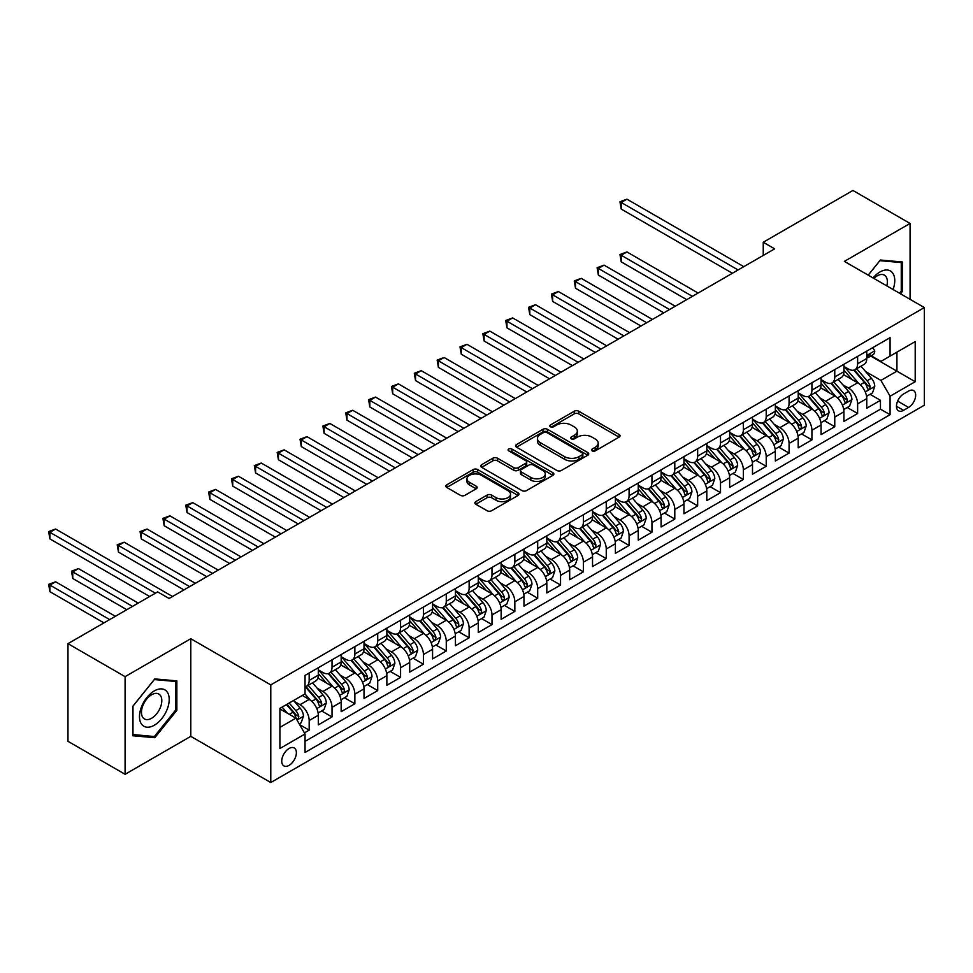 <?xml version="1.0" encoding="UTF-8"?>
<svg xmlns="http://www.w3.org/2000/svg" width="973" height="973" viewBox="0 0 973 973"><rect width="100%" height="100%" fill="white"/><g stroke="black" fill="none" stroke-linecap="round" stroke-linejoin="round"><path stroke-width="1.46" d="M592.143 450.876A2.226 1.277 0 0 0 595.281 450.876L619.12 437.12A3.174 1.837 0 0 0 620.044 435.831A3.174 1.837 0 0 0 619.12 434.53L578.74 411.226A3.174 1.837 0 0 0 574.252 411.226L550.426 424.982A2.226 1.277 0 0 0 549.769 425.882A2.226 1.277 0 0 0 550.426 426.794A2.226 1.277 0 0 0 553.564 426.794L556.641 425.019A10.156 5.862 0 0 1 571.005 425.019L574.362 426.952A10.156 5.862 0 0 1 577.342 431.1A10.156 5.862 0 0 1 574.362 435.247L571.285 437.023A2.226 1.277 0 0 0 570.628 437.935A2.226 1.277 0 0 0 571.285 438.835A2.226 1.277 0 0 0 574.423 438.835L577.5 437.059A10.156 5.862 0 0 1 591.864 437.059L595.221 439.005A10.156 5.862 0 0 1 598.2 443.141A10.156 5.862 0 0 1 595.221 447.288L592.143 449.064A2.226 1.277 0 0 0 591.487 449.976A2.226 1.277 0 0 0 592.143 450.876L592.143 449.064M289.054 765.386A10.338 5.972 120 0 0 295.816 756.264A10.338 5.972 120 0 0 294.223 747.982A10.338 5.972 120 0 0 289.054 748.492A10.338 5.972 120 0 0 282.304 757.602A10.338 5.972 120 0 0 283.885 765.897A10.338 5.972 120 0 0 289.054 765.386M475.785 501.618A3.174 1.837 0 0 0 474.848 502.907A3.174 1.837 0 0 0 475.785 504.209L487.108 510.74A3.174 1.837 0 0 0 491.596 510.74L518.062 495.464A3.174 1.837 0 0 0 518.998 494.175A3.174 1.837 0 0 0 518.062 492.873L477.682 469.558A3.174 1.837 0 0 0 473.206 469.558L446.729 484.846A3.174 1.837 0 0 0 445.804 486.135A3.174 1.837 0 0 0 446.729 487.437L460.411 495.33A3.174 1.837 0 0 0 464.899 495.33L476.235 488.799A3.174 1.837 0 0 0 477.159 487.497A3.174 1.837 0 0 0 476.235 486.208L469.448 482.292A8.489 4.901 0 0 1 466.955 478.825A8.489 4.901 0 0 1 472.197 474.301A8.489 4.901 0 0 1 481.44 475.359L508.028 490.708A8.489 4.901 0 0 1 510.509 494.175A8.489 4.901 0 0 1 505.267 498.699A8.489 4.901 0 0 1 496.023 497.629L491.596 495.075A3.174 1.837 0 0 0 487.108 495.075L475.785 501.618L475.785 504.209M190.793 638.726L125.091 676.649L67.964 643.664L67.964 741.304L125.091 774.289L190.793 736.354L270.774 782.535L270.774 684.895L190.793 638.726L190.793 736.354M910.071 299.319L910.071 223.449L844.369 261.384L924.35 307.565L270.774 684.895M910.071 223.449L852.932 190.465L763.246 242.253L763.246 255.449M67.964 643.664L157.65 591.888L169.083 598.48L774.666 248.845L763.246 242.253M556.872 470.47A3.174 1.837 0 0 0 561.36 470.47L587.826 455.194A3.174 1.837 0 0 0 588.75 453.892A3.174 1.837 0 0 0 587.826 452.603L547.446 429.288A3.174 1.837 0 0 0 542.958 429.288L516.493 444.564A3.174 1.837 0 0 0 515.568 445.865A3.174 1.837 0 0 0 516.493 447.154L556.872 470.47M509.645 451.363A2.226 1.277 0 0 1 511.895 451.679L511.895 449.04L552.944 472.732A3.174 1.837 0 0 1 553.868 474.033A3.174 1.837 0 0 1 552.944 475.323L526.478 490.611A3.174 1.837 0 0 1 521.99 490.611L481.611 467.295L481.611 464.705A3.174 1.837 0 0 0 480.686 466.006A3.174 1.837 0 0 0 481.611 467.295M481.611 464.705L492.946 458.161A3.174 1.837 0 0 1 497.422 458.161L513.805 467.624A3.174 1.837 0 0 0 518.293 467.624L525.797 463.282A3.174 1.837 0 0 0 526.734 461.993A3.174 1.837 0 0 0 525.797 460.691L508.757 450.852A2.226 1.277 0 0 1 508.101 449.94A2.226 1.277 0 0 1 509.475 448.76A2.226 1.277 0 0 1 511.895 449.04M304.427 732.888L309.171 730.151L299.684 724.678M294.284 701.375L300.025 704.695A12.929 7.468 60 0 1 309.171 720.519L318.305 715.24L318.305 724.873L332.024 716.955L321.625 710.959M317.137 688.179L322.878 691.499A12.929 7.468 60 0 1 332.024 707.335L341.158 702.056L341.158 711.689L354.865 703.771L344.478 697.763M339.991 674.994L345.731 678.303A12.929 7.468 60 0 1 354.865 694.138L364.011 688.86L364.011 698.492L377.719 690.575L367.32 684.566M362.844 661.798L368.585 665.106A12.929 7.468 60 0 1 377.719 680.942L386.865 675.663L386.865 685.296L400.572 677.378L390.173 671.382M385.697 648.602L391.438 651.91A12.929 7.468 60 0 1 400.572 667.746L409.718 662.467L409.718 672.1L423.425 664.182L413.026 658.186M408.551 635.405L414.291 638.726A12.929 7.468 60 0 1 423.425 654.549L432.571 649.283L432.571 658.903L446.279 650.998L435.88 644.99M431.404 622.221L437.145 625.53A12.929 7.468 60 0 1 446.279 641.365L455.425 636.087L455.425 645.719L469.132 637.802L458.733 631.793M454.257 609.025L459.986 612.333A12.929 7.468 60 0 1 469.132 628.169L478.278 622.89L478.278 632.523L491.985 624.605L481.586 618.597M477.111 595.829L482.839 599.137A12.929 7.468 60 0 1 491.985 614.972L501.131 609.694L501.131 619.327L514.839 611.409L504.44 605.413M499.964 582.632L505.692 585.953A12.929 7.468 60 0 1 514.839 601.776L523.973 596.498L523.973 606.13L537.692 598.213L527.293 592.216M522.805 569.436L528.546 572.756A12.929 7.468 60 0 1 537.692 588.592L546.826 583.314L546.826 592.946L560.545 585.028L550.146 579.02M545.658 556.252L551.399 559.56A12.929 7.468 60 0 1 560.545 575.396L569.679 570.117L569.679 579.75L583.399 571.832L573 565.824M568.512 543.056L574.252 546.364A12.929 7.468 60 0 1 583.399 562.199L592.533 556.921L592.533 566.554L606.252 558.636L595.853 552.628M591.365 529.859L597.106 533.168A12.929 7.468 60 0 1 606.252 549.003L615.386 543.725L615.386 553.357L629.093 545.439L618.706 539.443M614.218 516.663L619.959 519.983A12.929 7.468 60 0 1 629.093 535.807L638.239 530.528L638.239 540.161L651.946 532.255L641.548 526.247M637.072 503.479L642.812 506.787A12.929 7.468 60 0 1 651.946 522.623L661.093 517.344L661.093 526.977L674.8 519.059L664.401 513.051M659.925 490.283L665.666 493.591A12.929 7.468 60 0 1 674.8 509.426L683.946 504.148L683.946 513.78L697.653 505.863L687.254 499.854M682.778 477.086L688.519 480.394A12.929 7.468 60 0 1 697.653 496.23L706.799 490.951L706.799 500.584L720.506 492.666L710.108 486.67M705.632 463.89L711.372 467.21A12.929 7.468 60 0 1 720.506 483.034L729.653 477.755L729.653 487.388L743.36 479.47L732.961 473.474M728.485 450.694L734.214 454.014A12.929 7.468 60 0 1 743.36 469.837L752.506 464.571L752.506 474.192L766.213 466.286L755.814 460.278M751.338 437.509L757.067 440.818A12.929 7.468 60 0 1 766.213 456.653L775.347 451.375L775.347 461.007L789.067 453.09L778.668 447.081M774.192 424.313L779.92 427.621A12.929 7.468 60 0 1 789.067 443.457L798.201 438.178L798.201 447.811L811.92 439.893L801.521 433.885M797.033 411.117L802.774 414.425A12.929 7.468 60 0 1 811.92 430.261L821.054 424.982L821.054 434.615L834.773 426.697L824.374 420.701M819.886 397.921L825.627 401.241A12.929 7.468 60 0 1 834.773 417.064L843.907 411.786L843.907 421.418L857.627 413.501L857.627 403.88A12.929 7.468 -120 0 0 848.48 388.045L842.74 384.724M847.228 407.505L857.627 413.501M318.305 715.24A12.929 7.468 -120 0 0 309.171 699.417L302.311 695.452M341.158 702.056A12.929 7.468 -120 0 0 332.024 686.22L317.891 678.059M364.011 688.86A12.929 7.468 -120 0 0 354.865 673.024L340.732 664.863M386.865 675.663A12.929 7.468 -120 0 0 377.719 659.828L363.586 651.667M409.718 662.467A12.929 7.468 -120 0 0 400.572 646.644L386.439 638.483M432.571 649.283A12.929 7.468 -120 0 0 423.425 633.447L409.292 625.286M455.425 636.087A12.929 7.468 -120 0 0 446.279 620.251L432.146 612.09M478.278 622.89A12.929 7.468 -120 0 0 469.132 607.055L454.999 598.894M501.131 609.694A12.929 7.468 -120 0 0 491.985 593.858L477.852 585.71M523.973 596.498A12.929 7.468 -120 0 0 514.839 580.674L500.706 572.513M546.826 583.314A12.929 7.468 -120 0 0 537.692 567.478L523.559 559.317M569.679 570.117A12.929 7.468 -120 0 0 560.545 554.282L546.412 546.121M592.533 556.921A12.929 7.468 -120 0 0 583.399 541.085L569.266 532.924M615.386 543.725A12.929 7.468 -120 0 0 606.252 527.901L592.119 519.74M638.239 530.528A12.929 7.468 -120 0 0 629.093 514.705L614.96 506.544M661.093 517.344A12.929 7.468 -120 0 0 651.946 501.509L637.814 493.347M683.946 504.148A12.929 7.468 -120 0 0 674.8 488.312L660.667 480.151M706.799 490.951A12.929 7.468 -120 0 0 697.653 475.116L683.52 466.967M729.653 477.755A12.929 7.468 -120 0 0 720.506 461.932L706.374 453.771M752.506 464.571A12.929 7.468 -120 0 0 743.36 448.735L729.227 440.574M775.347 451.375A12.929 7.468 -120 0 0 766.213 435.539L752.08 427.378M798.201 438.178A12.929 7.468 -120 0 0 789.067 422.343L774.934 414.182M821.054 424.982A12.929 7.468 -120 0 0 811.92 409.147L797.787 400.998M843.907 411.786A12.929 7.468 -120 0 0 834.773 395.962L820.64 387.801M908.587 391.073L903.552 393.98A10.022 5.789 120 0 0 897.009 402.81A10.022 5.789 120 0 0 898.541 410.837A10.022 5.789 120 0 0 903.552 410.338L908.587 407.432A10.022 5.789 120 0 0 915.131 398.614A10.022 5.789 120 0 0 913.586 390.587A10.022 5.789 120 0 0 908.587 391.073M270.774 782.535L924.35 405.194L924.35 307.565M279.92 727.378L295.914 718.147L305.048 733.983L305.048 752.457L890.076 414.693L890.076 396.218L880.93 380.394L865.593 371.54M305.048 733.983L279.92 748.492L279.92 708.38L305.048 693.871L305.048 675.396L890.076 337.643L890.076 356.118L915.204 341.596L915.204 381.708L890.076 396.218M318.305 669.862L322.878 672.501A12.929 7.468 60 0 0 329.336 673.134L338.482 667.855A12.929 7.468 -120 0 0 341.158 661.944L341.158 654.549M341.158 656.666L345.731 659.305A12.929 7.468 60 0 0 352.19 659.949L361.336 654.671A12.929 7.468 -120 0 0 364.011 648.748L364.011 641.365M364.011 643.469L368.585 646.108A12.929 7.468 60 0 0 375.043 646.753L384.189 641.475A12.929 7.468 -120 0 0 386.865 635.551L386.865 628.169M386.865 630.273L391.438 632.912A12.929 7.468 60 0 0 397.896 633.557L407.042 628.278A12.929 7.468 -120 0 0 409.718 622.367L409.718 614.972M409.718 617.089L414.291 619.728A12.929 7.468 60 0 0 420.75 620.36L429.896 615.082A12.929 7.468 -120 0 0 432.571 609.171L432.571 601.776M432.571 603.892L437.145 606.532A12.929 7.468 60 0 0 443.603 607.164L452.749 601.898A12.929 7.468 -120 0 0 455.425 595.975L455.425 588.58M455.425 590.696L459.986 593.335A12.929 7.468 60 0 0 466.456 593.98L475.59 588.701A12.929 7.468 -120 0 0 478.278 582.778L478.278 575.396M478.278 577.5L482.839 580.139A12.929 7.468 60 0 0 489.31 580.784L498.444 575.505A12.929 7.468 -120 0 0 501.131 569.582L501.131 562.199M501.131 564.304L505.692 566.943A12.929 7.468 60 0 0 512.163 567.587L521.297 562.309A12.929 7.468 -120 0 0 523.973 556.398L523.973 549.003M523.973 551.119L528.546 553.759A12.929 7.468 60 0 0 535.016 554.391L544.15 549.113A12.929 7.468 -120 0 0 546.826 543.202L546.826 535.807M546.826 537.923L551.399 540.562A12.929 7.468 60 0 0 557.87 541.207L567.004 535.928A12.929 7.468 -120 0 0 569.679 530.005L569.679 522.623M569.679 524.727L574.252 527.366A12.929 7.468 60 0 0 580.711 528.011L589.857 522.732A12.929 7.468 -120 0 0 592.533 516.809L592.533 509.426M592.533 511.53L597.106 514.17A12.929 7.468 60 0 0 603.564 514.814L612.71 509.536A12.929 7.468 -120 0 0 615.386 503.613L615.386 496.23M615.386 498.346L619.959 500.986A12.929 7.468 60 0 0 626.417 501.618L635.564 496.339A12.929 7.468 -120 0 0 638.239 490.428L638.239 483.034M638.239 485.15L642.812 487.789A12.929 7.468 60 0 0 649.271 488.422L658.417 483.143A12.929 7.468 -120 0 0 661.093 477.232L661.093 469.837M661.093 471.954L665.666 474.593A12.929 7.468 60 0 0 672.124 475.238L681.27 469.959A12.929 7.468 -120 0 0 683.946 464.036L683.946 456.653M683.946 458.757L688.519 461.397A12.929 7.468 60 0 0 694.977 462.041L704.124 456.763A12.929 7.468 -120 0 0 706.799 450.84L706.799 443.457M706.799 445.561L711.372 448.2A12.929 7.468 60 0 0 717.831 448.845L726.977 443.566A12.929 7.468 -120 0 0 729.653 437.655L729.653 430.261M729.653 432.377L734.214 435.016A12.929 7.468 60 0 0 740.684 435.649L749.818 430.37A12.929 7.468 -120 0 0 752.506 424.459L752.506 417.064M752.506 419.181L757.067 421.82A12.929 7.468 60 0 0 763.537 422.452L772.671 417.186A12.929 7.468 -120 0 0 775.347 411.263L775.347 403.88M775.347 405.984L779.92 408.624A12.929 7.468 60 0 0 786.391 409.268L795.525 403.99A12.929 7.468 -120 0 0 798.201 398.066L798.201 390.684M798.201 392.788L802.774 395.427A12.929 7.468 60 0 0 809.244 396.072L818.378 390.793A12.929 7.468 -120 0 0 821.054 384.87L821.054 377.488M821.054 379.604L825.627 382.243A12.929 7.468 60 0 0 832.097 382.876L841.231 377.597A12.929 7.468 -120 0 0 843.907 371.686L843.907 364.291M305.048 741.365L880.468 409.159L880.468 400.317L866.761 408.234L866.761 398.602A12.929 7.468 -120 0 0 857.627 382.766L843.494 374.605M843.907 366.407L848.48 369.047A12.929 7.468 -120 0 0 854.939 369.679A12.929 7.468 -120 0 0 857.627 363.768L857.627 356.373M854.939 369.679L864.085 364.401A12.929 7.468 -120 0 0 866.761 358.49L866.761 351.095M309.171 673.024L309.171 680.419A12.929 7.468 60 0 1 306.483 686.33A12.929 7.468 60 0 1 305.048 686.853M306.483 686.33L315.629 681.051A12.929 7.468 -120 0 0 318.305 675.14L318.305 667.746M332.024 659.828L332.024 667.223A12.929 7.468 60 0 1 329.336 673.134M354.865 646.631L354.865 654.026A12.929 7.468 60 0 1 352.19 659.949M377.719 633.447L377.719 640.83A12.929 7.468 60 0 1 375.043 646.753M400.572 620.251L400.572 627.634A12.929 7.468 60 0 1 397.896 633.557M423.425 607.055L423.425 614.45A12.929 7.468 60 0 1 420.75 620.36M446.279 593.858L446.279 601.253A12.929 7.468 60 0 1 443.603 607.164M469.132 580.674L469.132 588.057A12.929 7.468 60 0 1 466.456 593.98M491.985 567.478L491.985 574.861A12.929 7.468 60 0 1 489.31 580.784M514.839 554.282L514.839 561.676A12.929 7.468 60 0 1 512.163 567.587M537.692 541.085L537.692 548.48A12.929 7.468 60 0 1 535.016 554.391M560.545 527.889L560.545 535.284A12.929 7.468 60 0 1 557.87 541.207M583.399 514.705L583.399 522.087A12.929 7.468 60 0 1 580.711 528.011M606.252 501.509L606.252 508.891A12.929 7.468 60 0 1 603.564 514.814M629.093 488.312L629.093 495.707A12.929 7.468 60 0 1 626.417 501.618M651.946 475.116L651.946 482.511A12.929 7.468 60 0 1 649.271 488.422M674.8 461.932L674.8 469.314A12.929 7.468 60 0 1 672.124 475.238M697.653 448.735L697.653 456.118A12.929 7.468 60 0 1 694.977 462.041M720.506 435.539L720.506 442.922A12.929 7.468 60 0 1 717.831 448.845M743.36 422.343L743.36 429.738A12.929 7.468 60 0 1 740.684 435.649M766.213 409.147L766.213 416.541A12.929 7.468 60 0 1 763.537 422.452M789.067 395.962L789.067 403.345A12.929 7.468 60 0 1 786.391 409.268M811.92 382.766L811.92 390.149A12.929 7.468 60 0 1 809.244 396.072M834.773 369.57L834.773 376.965A12.929 7.468 60 0 1 832.097 382.876M834.773 417.064L834.773 426.697M811.92 430.261L811.92 439.893M789.067 443.457L789.067 453.09M766.213 456.653L766.213 466.286M743.36 469.837L743.36 479.47M720.506 483.034L720.506 492.666M697.653 496.23L697.653 505.863M674.8 509.426L674.8 519.059M651.946 522.623L651.946 532.255M629.093 535.807L629.093 545.439M606.252 549.003L606.252 558.636M583.399 562.199L583.399 571.832M560.545 575.396L560.545 585.028M537.692 588.592L537.692 598.213M514.839 601.776L514.839 611.409M491.985 614.972L491.985 624.605M469.132 628.169L469.132 637.802M446.279 641.365L446.279 650.998M423.425 654.549L423.425 664.182M400.572 667.746L400.572 677.378M377.719 680.942L377.719 690.575M354.865 694.138L354.865 703.771M332.024 707.335L332.024 716.955M309.171 720.519L309.171 730.151M295.914 718.147L279.92 708.916M880.93 380.394L896.924 371.151L896.924 352.153L915.204 341.596M870.75 356.045L915.204 381.708M871.212 355.777L880.93 361.397L890.076 356.118M125.091 676.649L125.091 774.289M870.081 394.308L880.468 400.317M880.468 409.159L890.076 414.693M900.487 293.785L902.409 291.389L902.409 261.98L880.358 260.022L868.196 275.14M132.742 735.746L154.804 737.716L176.855 710.29L176.855 680.881L154.804 678.911L132.742 706.349L132.742 735.746M901.266 290.732L902.409 291.389M175.712 709.633L176.855 710.29M152.469 736.379L154.804 737.716M593.031 451.192L595.221 449.927A10.156 5.862 0 0 0 598.2 445.78L598.2 443.141M577.342 431.1L577.342 433.739A10.156 5.862 0 0 1 574.362 437.886L572.173 439.151M619.071 437.145L578.74 413.866A3.174 1.837 0 0 0 574.252 413.866L551.302 427.111M587.777 455.218L547.446 431.927A3.174 1.837 0 0 0 542.958 431.927L516.529 447.179M582.219 454.805A2.226 1.277 0 0 0 582.863 453.892A2.226 1.277 0 0 0 582.219 452.98L546.777 432.523A2.226 1.277 0 0 0 543.639 432.523L540.38 434.408A10.156 5.862 0 0 0 537.412 438.543A10.156 5.862 0 0 0 540.38 442.691L564.608 456.678A10.156 5.862 0 0 0 578.959 456.678L582.219 454.805L582.219 457.444A2.226 1.277 0 0 0 582.863 456.532L582.863 453.892M537.412 438.543L537.412 441.183A10.156 5.862 0 0 0 540.38 445.33L540.38 442.691M582.219 457.444L578.959 459.317A10.156 5.862 0 0 1 564.608 459.317L540.38 445.33M481.659 467.32L492.946 460.801L492.946 458.161M526.734 461.993L526.734 464.62A3.174 1.837 0 0 1 525.797 465.921L518.293 470.263A3.174 1.837 0 0 1 513.805 470.263L497.422 460.801A3.174 1.837 0 0 0 492.946 460.801M511.895 451.679L552.907 475.347M530.796 477.427A8.489 4.901 0 0 0 540.039 478.497A8.489 4.901 0 0 0 545.281 473.96A8.489 4.901 0 0 0 542.788 470.506L533.423 465.094A3.174 1.837 0 0 0 528.947 465.094L521.431 469.436A3.174 1.837 0 0 0 520.494 470.725A3.174 1.837 0 0 0 521.431 472.027L530.796 477.427L530.796 480.066A8.489 4.901 0 0 0 540.039 481.136A8.489 4.901 0 0 0 545.281 476.6L545.281 473.96M520.494 470.725L520.494 473.365A3.174 1.837 0 0 0 521.431 474.666L521.431 472.027M530.796 480.066L521.431 474.666M510.509 494.175L510.509 496.802A8.489 4.901 0 0 1 505.267 501.338A8.489 4.901 0 0 1 496.023 500.268L491.596 497.714A3.174 1.837 0 0 0 487.108 497.714L475.821 504.233M466.955 478.825L466.955 481.465A8.489 4.901 0 0 0 469.448 484.931L469.448 482.292M476.186 488.823L469.448 484.931M518.025 495.488L477.682 472.197A3.174 1.837 0 0 0 473.206 472.197L446.777 487.461M866.566 396.339L872.477 392.922L874.763 386.33A8.562 4.95 -120 0 0 871.419 378.29L860.983 366.201M858.891 383.605L846.51 369.266A24.726 14.279 -120 0 0 843.907 366.541M852.105 379.579L845.172 371.564A20.518 11.846 -120 0 0 843.907 370.178M698.115 293.043L626.928 251.946L621.212 255.254L621.212 261.846L686.683 299.648M853.783 370.154L864.34 382.377A8.562 4.95 60 0 1 867.393 388.276C868.682 390.003 869.594 389.468 870.142 386.695A8.562 4.95 -120 0 0 867.077 380.796L856.641 368.706M854.403 369.947L865.751 383.082A4.366 2.518 60 0 1 866.846 384.797L870.142 386.695M867.393 388.276L868.013 389.285M621.212 261.846L619.959 254.525L692.399 296.351M619.959 254.525L626.928 251.946M872.817 347.604L874.763 350.973A8.562 4.95 60 0 1 872.988 354.756L868.646 357.261A8.562 4.95 -120 0 0 870.142 355.291L869.959 354.537M738.106 269.959L621.212 202.469L626.928 199.173L743.822 266.663M867.052 357.663L867.077 357.663A8.562 4.95 -120 0 0 868.646 357.261M869.035 354.646L870.142 355.291C869.594 354.002 868.682 354.525 867.393 356.872A8.562 4.95 60 0 1 866.761 358.088M732.389 273.255L621.212 209.073L621.212 202.469L619.959 201.752L626.928 199.173M621.212 209.073L619.959 201.752M893.068 289.504A21.005 12.126 120 0 0 879.908 272.002A21.005 12.126 120 0 0 873.024 277.925M886.804 285.88A14.376 8.307 120 0 0 884.384 275.14A14.376 8.307 120 0 0 877.196 275.858A14.376 8.307 120 0 0 873.876 278.412M868.244 275.164L879.908 260.667L901.266 262.576L901.266 291.061L899.526 293.226M899.855 261.761L901.266 262.576M167.21 709.208A21.005 12.126 120 0 0 161.773 688.908A21.005 12.126 120 0 0 141.474 706.909A21.005 12.126 120 0 0 146.911 727.196A21.005 12.126 120 0 0 167.21 709.208M160.448 707.274A14.376 8.307 120 0 0 158.83 694.041A14.376 8.307 120 0 0 142.824 705.705A14.376 8.307 120 0 0 144.442 718.95A14.376 8.307 120 0 0 160.448 707.274M132.973 734.639L132.973 706.143L154.342 679.568L175.712 681.477L175.712 709.962L154.342 736.549L132.742 734.506M174.289 680.662L175.712 681.477M843.713 409.524L849.624 406.118L851.91 399.526A8.562 4.95 -120 0 0 848.578 391.474L838.13 379.385M836.038 396.789L823.657 382.462A24.726 14.279 -120 0 0 821.054 379.738M829.251 392.776L822.319 384.749A20.518 11.846 -120 0 0 821.054 383.374M675.262 306.24L604.075 265.142L598.359 268.439L598.359 275.043L663.829 312.844M830.93 383.338L841.487 395.573A8.562 4.95 60 0 1 844.54 401.472C845.829 403.187 846.741 402.664 847.288 399.891A8.562 4.95 -120 0 0 844.236 393.992L833.788 381.903M831.55 383.143L842.898 396.279A4.366 2.518 60 0 1 843.992 397.981L847.288 399.891M844.54 401.472L845.16 402.481M598.359 275.043L597.106 267.721L669.546 309.536M597.106 267.721L604.075 265.142M820.871 422.72L826.77 419.314L829.057 412.71A8.562 4.95 -120 0 0 825.724 404.671L815.277 392.581M813.185 409.986L800.803 395.646A24.726 14.279 -120 0 0 798.201 392.934M806.398 405.96L799.465 397.945A20.518 11.846 -120 0 0 798.201 396.57M652.409 319.436L581.222 278.339L575.505 281.635L575.505 288.227L640.976 326.028M808.077 396.534L818.634 408.757A8.562 4.95 60 0 1 821.686 414.668C822.976 416.383 823.888 415.86 824.435 413.075A8.562 4.95 -120 0 0 821.382 407.176L810.935 395.087M808.697 396.339L820.044 409.475A4.366 2.518 60 0 1 821.139 411.178L824.435 413.075M821.686 414.668L822.307 415.678M575.505 288.227L574.252 280.905L646.692 322.732M574.252 280.905L581.222 278.339M798.018 435.916L803.917 432.511L806.203 425.906A8.562 4.95 -120 0 0 802.871 417.867L792.423 405.777M790.331 423.182L777.95 408.842A24.726 14.279 -120 0 0 775.347 406.13M783.545 419.156L776.612 411.141A20.518 11.846 -120 0 0 775.347 409.767M629.555 332.632L558.368 291.535L552.652 294.831L552.652 301.423L618.123 339.224M785.223 409.73L795.78 421.954A8.562 4.95 60 0 1 798.833 427.852C800.122 429.579 801.034 429.057 801.582 426.271A8.562 4.95 -120 0 0 798.529 420.372L788.081 408.283M785.843 409.524L797.191 422.671A4.366 2.518 60 0 1 798.286 424.374L801.582 426.271M798.833 427.852L799.465 428.874M552.652 301.423L551.399 294.101L623.839 335.928M551.399 294.101L558.368 291.535M775.165 449.112L781.064 445.695L783.35 439.103A8.562 4.95 -120 0 0 780.018 431.063L769.57 418.974M767.478 436.378L755.097 422.039A24.726 14.279 -120 0 0 752.506 419.327M760.691 432.353L753.771 424.337A20.518 11.846 -120 0 0 752.506 422.951M606.702 345.829L535.515 304.719L529.811 308.027L529.811 314.62L595.281 352.421M762.37 422.927L772.927 435.15A8.562 4.95 60 0 1 775.98 441.049C777.269 442.776 778.181 442.241 778.728 439.468A8.562 4.95 -120 0 0 775.676 433.569L765.228 421.479M762.99 422.72L774.338 435.868A4.366 2.518 60 0 1 775.445 437.57L778.728 439.468M775.98 441.049L776.612 442.07M529.811 314.62L528.546 307.298L600.986 349.125M528.546 307.298L535.515 304.719M752.311 462.297L758.21 458.891L760.497 452.299A8.562 4.95 -120 0 0 757.164 444.26L746.717 432.17M744.625 449.575L732.243 435.235A24.726 14.279 -120 0 0 729.653 432.511M737.838 445.549L730.918 437.522A20.518 11.846 -120 0 0 729.653 436.147M583.849 359.013L512.662 317.916L506.957 321.212L506.957 327.816L572.428 365.617M739.516 436.111L750.074 448.346A8.562 4.95 60 0 1 753.126 454.245C754.416 455.96 755.328 455.437 755.875 452.664A8.562 4.95 -120 0 0 752.822 446.765L742.375 434.676M740.137 435.916L751.484 449.052A4.366 2.518 60 0 1 752.591 450.767L755.875 452.664M753.126 454.245L753.759 455.255M506.957 327.816L505.692 320.494L578.132 362.309M505.692 320.494L512.662 317.916M729.458 475.493L735.357 472.087L737.643 465.483A8.562 4.95 -120 0 0 734.311 457.444L723.876 445.354M721.784 462.759L709.39 448.431A24.726 14.279 -120 0 0 706.799 445.707M714.985 458.745L708.064 450.718A20.518 11.846 -120 0 0 706.799 449.344M560.995 372.209L489.808 331.112L484.104 334.408L484.104 341.012L549.575 378.801M716.663 449.307L727.232 461.543A8.562 4.95 60 0 1 730.285 467.441C731.562 469.156 732.487 468.633 733.022 465.848A8.562 4.95 -120 0 0 729.969 459.949L719.534 447.86M717.283 449.112L728.631 462.248A4.366 2.518 60 0 1 729.738 463.951L733.022 465.848M730.285 467.441L730.905 468.451M484.104 341.012L482.839 333.69L555.279 375.505M482.839 333.69L489.808 331.112M706.605 488.689L712.504 485.284L714.79 478.68A8.562 4.95 -120 0 0 711.458 470.64L701.022 458.551M698.93 475.955L686.537 461.616A24.726 14.279 -120 0 0 683.946 458.903M692.131 471.929L685.211 463.914A20.518 11.846 -120 0 0 683.946 462.54M538.142 385.405L466.967 344.308L461.251 347.604L461.251 354.196L526.721 391.997M693.81 462.503L704.379 474.727A8.562 4.95 60 0 1 707.432 480.626C708.709 482.353 709.633 481.83 710.168 479.044A8.562 4.95 -120 0 0 707.116 473.146L696.68 461.056M694.43 462.309L705.778 475.444A4.366 2.518 60 0 1 706.885 477.147L710.168 479.044M707.432 480.626L708.052 481.647M461.251 354.196L459.986 346.875L532.438 388.701M459.986 346.875L466.967 344.308M683.751 501.886L689.662 498.468L691.937 491.876A8.562 4.95 -120 0 0 688.604 483.836L678.169 471.747M676.077 489.151L663.695 474.812A24.726 14.279 -120 0 0 661.093 472.1M669.278 485.126L662.358 477.111A20.518 11.846 -120 0 0 661.093 475.724M515.289 398.602L444.114 357.505L438.397 360.801L438.397 367.393L503.868 405.194M670.956 475.7L681.526 487.923A8.562 4.95 60 0 1 684.578 493.822C685.868 495.549 686.78 495.014 687.315 492.241A8.562 4.95 -120 0 0 684.262 486.342L673.827 474.252M671.577 475.493L682.924 488.641A4.366 2.518 60 0 1 684.031 490.343L687.315 492.241M684.578 493.822L685.199 494.843M438.397 367.393L437.145 360.071L509.584 401.898M437.145 360.071L444.114 357.505M660.898 515.082L666.809 511.664L669.083 505.072A8.562 4.95 -120 0 0 665.751 497.033L655.315 484.943M653.224 502.348L640.842 488.008A24.726 14.279 -120 0 0 638.239 485.284M646.425 498.322L639.504 490.307A20.518 11.846 -120 0 0 638.239 488.92M492.435 411.786L421.26 370.689L415.544 373.997L415.544 380.589L481.015 418.39M648.103 488.896L658.672 501.119A8.562 4.95 60 0 1 661.725 507.018C663.014 508.745 663.927 508.21 664.462 505.437A8.562 4.95 -120 0 0 661.409 499.538L650.973 487.449M648.736 488.689L660.083 501.825A4.366 2.518 60 0 1 661.178 503.54L664.462 505.437M661.725 507.018L662.345 508.028M415.544 380.589L414.291 373.267L486.731 415.094M414.291 373.267L421.26 370.689M638.045 528.266L643.956 524.861L646.242 518.268A8.562 4.95 -120 0 0 642.898 510.217L632.462 498.127M630.37 515.532L617.989 501.204A24.726 14.279 -120 0 0 615.386 498.48M623.571 511.518L616.651 503.491A20.518 11.846 -120 0 0 615.386 502.117M469.594 424.982L398.407 383.885L392.691 387.181L392.691 393.785L458.161 431.586M625.262 502.08L635.819 514.316A8.562 4.95 60 0 1 638.872 520.214C640.161 521.929 641.073 521.406 641.608 518.633A8.562 4.95 -120 0 0 638.556 512.735L628.12 500.645M625.882 501.886L637.23 515.021A4.366 2.518 60 0 1 638.324 516.736L641.608 518.633M638.872 520.214L639.492 521.224M392.691 393.785L391.438 386.463L463.878 428.278M391.438 386.463L398.407 383.885M615.191 541.462L621.102 538.057L623.389 531.453A8.562 4.95 -120 0 0 620.044 523.413L609.609 511.324M607.517 528.728L595.135 514.389A24.726 14.279 -120 0 0 592.533 511.676M600.73 524.702L593.798 516.687A20.518 11.846 -120 0 0 592.533 515.313M446.741 438.178L375.554 397.081L369.837 400.377L369.837 406.982L435.308 444.77M602.409 515.276L612.966 527.5A8.562 4.95 60 0 1 616.018 533.411C617.308 535.126 618.22 534.603 618.755 531.817A8.562 4.95 -120 0 0 615.702 525.919L605.267 513.829M603.029 515.082L614.377 528.217A4.366 2.518 60 0 1 615.471 529.92L618.755 531.817M616.018 533.411L616.639 534.42M369.837 406.982L368.585 399.648L441.024 441.474M368.585 399.648L375.554 397.081M592.338 554.659L598.249 551.253L600.536 544.649A8.562 4.95 -120 0 0 597.191 536.61L586.755 524.52M584.664 541.925L572.282 527.585A24.726 14.279 -120 0 0 569.679 524.873M577.877 537.899L570.944 529.884A20.518 11.846 -120 0 0 569.679 528.509M423.887 451.375L352.7 410.278L346.984 413.574L346.984 420.166L412.455 457.967M579.555 528.473L590.112 540.696A8.562 4.95 60 0 1 593.165 546.595C594.454 548.322 595.367 547.799 595.914 545.014A8.562 4.95 -120 0 0 592.861 539.115L582.413 527.025M580.176 528.278L591.523 541.414A4.366 2.518 60 0 1 592.618 543.116L595.914 545.014M593.165 546.595L593.785 547.617M346.984 420.166L345.731 412.844L418.171 454.671M345.731 412.844L352.7 410.278M569.485 567.855L575.396 564.437L577.682 557.845A8.562 4.95 -120 0 0 574.35 549.806L563.902 537.716M561.81 555.121L549.429 540.781A24.726 14.279 -120 0 0 546.826 538.069M555.024 551.095L548.091 543.08A20.518 11.846 -120 0 0 546.826 541.693M401.034 464.571L329.847 423.462L324.131 426.77L324.131 433.362L389.601 471.163M556.702 541.669L567.259 553.892A8.562 4.95 60 0 1 570.312 559.791C571.601 561.518 572.513 560.983 573.061 558.21A8.562 4.95 -120 0 0 570.008 552.311L559.56 540.222M557.322 541.462L568.67 554.61A4.366 2.518 60 0 1 569.764 556.313L573.061 558.21M570.312 559.791L570.932 560.813M324.131 433.362L322.878 426.04L395.318 467.867M322.878 426.04L329.847 423.462M546.644 581.039L552.542 577.634L554.829 571.042A8.562 4.95 -120 0 0 551.496 563.002L541.049 550.913M538.957 568.317L526.575 553.978A24.726 14.279 -120 0 0 523.973 551.253M532.17 564.291L525.238 556.264A20.518 11.846 -120 0 0 523.973 554.89M378.181 477.755L306.994 436.658L301.277 439.954L301.277 446.558L366.748 484.359M533.849 554.865L544.406 567.089A8.562 4.95 60 0 1 547.458 572.988C548.748 574.715 549.66 574.179 550.207 571.406A8.562 4.95 -120 0 0 547.154 565.508L536.707 553.418M534.469 554.659L545.817 567.794A4.366 2.518 60 0 1 546.911 569.509L550.207 571.406M547.458 572.988L548.079 573.997M301.277 446.558L300.025 439.237L372.464 481.063M300.025 439.237L306.994 436.658M523.79 594.235L529.689 590.83L531.976 584.226A8.562 4.95 -120 0 0 528.643 576.186L518.195 564.097M516.104 581.501L503.722 567.174A24.726 14.279 -120 0 0 501.131 564.449M509.317 577.488L502.384 569.46A20.518 11.846 -120 0 0 501.131 568.086M355.327 490.951L284.14 449.854L278.424 453.15L278.424 459.755L343.895 497.544M510.995 568.05L521.552 580.285A8.562 4.95 60 0 1 524.605 586.184C525.894 587.899 526.807 587.376 527.354 584.603A8.562 4.95 -120 0 0 524.301 578.692L513.853 566.614M511.616 567.855L522.963 580.99A4.366 2.518 60 0 1 524.058 582.693L527.354 584.603M524.605 586.184L525.238 587.193M278.424 459.755L277.171 452.433L349.611 494.248M277.171 452.433L284.14 449.854M500.937 607.432L506.836 604.026L509.122 597.422A8.562 4.95 -120 0 0 505.79 589.383L495.342 577.293M493.25 594.698L480.869 580.358A24.726 14.279 -120 0 0 478.278 577.646M486.464 590.672L479.543 582.657A20.518 11.846 -120 0 0 478.278 581.282M332.474 504.148L261.287 463.051L255.583 466.347L255.583 472.939L321.054 510.74M488.142 581.246L498.699 593.469A8.562 4.95 60 0 1 501.752 599.368C503.041 601.095 503.953 600.572 504.501 597.787A8.562 4.95 -120 0 0 501.448 591.888L491 579.799M488.762 581.051L500.11 594.187A4.366 2.518 60 0 1 501.217 595.89L504.501 597.787M501.752 599.368L502.384 600.39M255.583 472.939L254.318 465.617L326.758 507.444M254.318 465.617L261.287 463.051M478.084 620.628L483.982 617.21L486.269 610.618A8.562 4.95 -120 0 0 482.936 602.579L472.489 590.489M470.397 607.894L458.015 593.554A24.726 14.279 -120 0 0 455.425 590.842M463.61 603.868L456.69 595.853A20.518 11.846 -120 0 0 455.425 594.467M309.621 517.344L238.434 476.247L232.729 479.543L232.729 486.135L298.2 523.936M465.289 594.442L475.846 606.666A8.562 4.95 60 0 1 478.911 612.564C480.188 614.291 481.1 613.756 481.647 610.983A8.562 4.95 -120 0 0 478.594 605.084L468.147 592.995M465.909 594.235L477.257 607.383A4.366 2.518 60 0 1 478.363 609.086L481.647 610.983M478.911 612.564L479.531 613.586M232.729 486.135L231.465 478.813L303.904 520.64M231.465 478.813L238.434 476.247M455.23 633.824L461.129 630.407L463.416 623.815A8.562 4.95 -120 0 0 460.083 615.775L449.648 603.686M447.556 621.09L435.162 606.751A24.726 14.279 -120 0 0 432.571 604.026M440.757 617.064L433.836 609.049A20.518 11.846 -120 0 0 432.571 607.663M286.767 530.528L215.58 489.431L209.876 492.739L209.876 499.331L275.347 537.132M442.435 607.639L453.004 619.862A8.562 4.95 60 0 1 456.057 625.761C457.334 627.488 458.259 626.953 458.794 624.18A8.562 4.95 -120 0 0 455.741 618.281L445.306 606.191M443.056 607.432L454.403 620.567A4.366 2.518 60 0 1 455.51 622.282L458.794 624.18M456.057 625.761L456.678 626.782M209.876 499.331L208.611 492.01L281.051 533.836M208.611 492.01L215.58 489.431M432.377 647.009L438.276 643.603L440.562 637.011A8.562 4.95 -120 0 0 437.23 628.959L426.794 616.882M424.702 634.274L412.321 619.947A24.726 14.279 -120 0 0 409.718 617.223M417.904 630.261L410.983 622.234A20.518 11.846 -120 0 0 409.718 620.859M263.914 543.725L192.739 502.627L187.023 505.924L187.023 512.528L252.494 550.329M419.582 620.823L430.151 633.058A8.562 4.95 60 0 1 433.204 638.957C434.493 640.672 435.405 640.149 435.94 637.376A8.562 4.95 -120 0 0 432.888 631.477L422.452 619.387M420.202 620.628L431.55 633.764A4.366 2.518 60 0 1 432.657 635.478L435.94 637.376M433.204 638.957L433.824 639.966M187.023 512.528L185.758 505.206L258.21 547.021M185.758 505.206L192.739 502.627M409.524 660.205L415.435 656.799L417.709 650.195A8.562 4.95 -120 0 0 414.376 642.156L403.941 630.066M401.849 647.471L389.468 633.131A24.726 14.279 -120 0 0 386.865 630.419M395.05 643.445L388.13 635.43A20.518 11.846 -120 0 0 386.865 634.055M241.061 556.921L169.886 515.824L164.169 519.12L164.169 525.724L229.64 563.513M396.729 634.019L407.298 646.254A8.562 4.95 60 0 1 410.351 652.153C411.64 653.868 412.552 653.345 413.087 650.56A8.562 4.95 -120 0 0 410.034 644.661L399.599 632.572M397.349 633.824L408.696 646.96A4.366 2.518 60 0 1 409.803 648.663L413.087 650.56M410.351 652.153L410.971 653.163M164.169 525.724L162.917 518.39L235.357 560.217M162.917 518.39L169.886 515.824M386.67 673.401L392.581 669.996L394.856 663.391A8.562 4.95 -120 0 0 391.523 655.352L381.088 643.262M378.996 660.667L366.614 646.327A24.726 14.279 -120 0 0 364.011 643.615M372.197 656.641L365.276 648.626A20.518 11.846 -120 0 0 364.011 647.252M218.207 570.117L147.032 529.02L141.316 532.316L141.316 538.908L206.787 576.709M373.875 647.215L384.444 659.439A8.562 4.95 60 0 1 387.497 665.337C388.786 667.064 389.699 666.541 390.234 663.756A8.562 4.95 -120 0 0 387.181 657.857L376.746 645.768M374.508 647.021L385.855 660.156A4.366 2.518 60 0 1 386.95 661.859L390.234 663.756M387.497 665.337L388.118 666.359M141.316 538.908L140.063 531.586L212.503 573.413M140.063 531.586L147.032 529.02M363.817 686.597L369.728 683.18L372.014 676.588A8.562 4.95 -120 0 0 368.67 668.548L358.234 656.459M356.142 673.863L343.761 659.524A24.726 14.279 -120 0 0 341.158 656.811M349.356 669.838L342.423 661.822A20.518 11.846 -120 0 0 341.158 660.436M195.366 583.314L124.179 542.216L118.463 545.512L118.463 552.105L183.933 589.906M351.034 660.412L361.591 672.635A8.562 4.95 60 0 1 364.644 678.534C365.933 680.261 366.845 679.726 367.38 676.953A8.562 4.95 -120 0 0 364.328 671.054L353.892 658.964M351.654 660.205L363.002 673.352A4.366 2.518 60 0 1 364.097 675.055L367.38 676.953M364.644 678.534L365.264 679.555M118.463 552.105L117.21 544.783L189.65 586.61M117.21 544.783L124.179 542.216M340.964 699.794L346.875 696.376L349.161 689.784A8.562 4.95 -120 0 0 345.816 681.745L335.381 669.655M333.289 687.06L320.908 672.72A24.726 14.279 -120 0 0 318.305 669.996M326.502 683.034L319.57 675.007A20.518 11.846 -120 0 0 318.305 673.632M95.609 565.301L149.66 596.498L49.903 538.908L49.903 532.316L55.619 529.02L172.513 596.498M328.181 673.608L338.738 685.831A8.562 4.95 60 0 1 341.791 691.73C343.08 693.457 343.992 692.922 344.527 690.149A8.562 4.95 -120 0 0 341.474 684.25L331.039 672.161M328.801 673.401L340.149 686.537A4.366 2.518 60 0 1 341.243 688.252L344.527 690.149M341.791 691.73L342.411 692.74M318.11 712.978L324.021 709.572L326.308 702.98A8.562 4.95 -120 0 0 322.975 694.929L312.528 682.839M310.436 700.244L304.975 693.919M303.649 696.23L302.761 695.196M138.227 603.102L78.472 568.597L72.756 571.893L72.756 578.497L126.806 609.694M305.327 686.792L315.884 699.028A8.562 4.95 60 0 1 318.937 704.926C320.226 706.641 321.139 706.118 321.686 703.345A8.562 4.95 -120 0 0 318.633 697.434L308.186 685.357M305.948 686.597L317.295 699.733A4.366 2.518 60 0 1 318.39 701.436L321.686 703.345M318.937 704.926L319.558 705.936M72.756 578.497L71.503 571.175L132.523 606.398M71.503 571.175L78.472 568.597M299.222 723.888L301.168 722.769L303.454 716.164A8.562 4.95 -120 0 0 300.122 708.125L293.542 700.511M287.412 713.233L282.121 707.116M280.796 709.414L279.92 708.405M115.373 616.298L55.619 581.793L49.903 585.089L49.903 591.681L103.953 622.89M286.463 704.61L293.031 712.212A8.562 4.95 60 0 1 296.084 718.123C297.373 719.838 298.285 719.315 298.833 716.529A8.562 4.95 -120 0 0 295.78 710.631L289.2 703.017M286.986 704.306L294.442 712.929A4.366 2.518 60 0 1 295.537 714.632L298.833 716.529M296.084 718.123L296.704 719.132M49.903 591.681L48.65 584.359L109.669 619.594M48.65 584.359L55.619 581.793M155.376 593.202L48.65 531.586L55.619 529.02M49.903 538.908L48.65 531.586M300.025 704.695L309.171 699.417M322.878 691.499L332.024 686.22M345.731 678.303L354.865 673.024M368.585 665.106L377.719 659.828M391.438 651.91L400.572 646.644M414.291 638.726L423.425 633.447M437.145 625.53L446.279 620.251M459.986 612.333L469.132 607.055M482.839 599.137L491.985 593.858M505.692 585.953L514.839 580.674M528.546 572.756L537.692 567.478M551.399 559.56L560.545 554.282M574.252 546.364L583.399 541.085M597.106 533.168L606.252 527.901M619.959 519.983L629.093 514.705M642.812 506.787L651.946 501.509M665.666 493.591L674.8 488.312M688.519 480.394L697.653 475.116M711.372 467.21L720.506 461.932M734.214 454.014L743.36 448.735M757.067 440.818L766.213 435.539M779.92 427.621L789.067 422.343M802.774 414.425L811.92 409.147M825.627 401.241L834.773 395.962M848.48 388.045L857.627 382.766M857.627 363.768L866.761 358.49M309.171 680.419L318.305 675.14M332.024 667.223L341.158 661.944M354.865 654.026L364.011 648.748M377.719 640.83L386.865 635.551M400.572 627.634L409.718 622.367M423.425 614.45L432.571 609.171M446.279 601.253L455.425 595.975M469.132 588.057L478.278 582.778M491.985 574.861L501.131 569.582M514.839 561.676L523.973 556.398M537.692 548.48L546.826 543.202M560.545 535.284L569.679 530.005M583.399 522.087L592.533 516.809M606.252 508.891L615.386 503.613M629.093 495.707L638.239 490.428M651.946 482.511L661.093 477.232M674.8 469.314L683.946 464.036M697.653 456.118L706.799 450.84M720.506 442.922L729.653 437.655M743.36 429.738L752.506 424.459M766.213 416.541L775.347 411.263M789.067 403.345L798.201 398.066M811.92 390.149L821.054 384.87M834.773 376.965L843.907 371.686M857.627 403.88L866.761 398.602M897.629 401.107L908.587 407.432M896.474 406.252L903.552 410.338M595.221 449.927L595.221 447.288M571.285 438.835L571.285 437.023M574.362 437.886L574.362 435.247M550.426 426.794L550.426 424.982M574.252 413.866L574.252 411.226M578.74 413.866L578.74 411.226M619.12 437.12L619.12 434.53M516.493 447.154L516.493 444.564M542.958 431.927L542.958 429.288M547.446 431.927L547.446 429.288M587.826 455.194L587.826 452.603M564.608 459.317L564.608 456.678M578.959 459.317L578.959 456.678M497.422 460.801L497.422 458.161M513.805 470.263L513.805 467.624M518.293 470.263L518.293 467.624M525.797 465.921L525.797 463.282M552.944 475.323L552.944 472.732M487.108 497.714L487.108 495.075M491.596 497.714L491.596 495.075M496.023 500.268L496.023 497.629M476.235 488.799L476.235 486.208M446.729 487.437L446.729 484.846M473.206 472.197L473.206 469.558M477.682 472.197L477.682 469.558M518.062 495.464L518.062 492.873M865.265 391.937L874.703 386.488M846.51 369.266L847.69 368.585M867.077 380.796L871.419 378.29M860.254 384.736L864.34 382.377M874.703 350.864L866.761 355.449M842.411 405.133L851.849 399.684M823.657 382.462L824.836 381.781M844.236 393.992L848.578 391.474M837.4 397.933L841.487 395.573M819.558 418.329L828.996 412.88M800.803 395.646L801.983 394.977M821.382 407.176L825.724 404.671M814.547 411.117L818.634 408.757M796.705 431.526L806.143 426.077M777.95 408.842L779.13 408.161M798.529 420.372L802.871 417.867M791.694 424.313L795.78 421.954M773.851 444.722L783.289 439.273M755.097 422.039L756.276 421.358M775.676 433.569L780.018 431.063M768.852 437.509L772.927 435.15M750.998 457.906L760.436 452.457M732.243 435.235L733.423 434.554M752.822 446.765L757.164 444.26M745.999 450.706L750.074 448.346M728.145 471.102L737.595 465.653M709.39 448.431L710.57 447.75M729.969 459.949L734.311 457.444M723.146 463.89L727.232 461.543M705.303 484.299L714.741 478.85M686.537 461.616L687.716 460.934M707.116 473.146L711.458 470.64M700.292 477.086L704.379 474.727M682.45 497.495L691.888 492.046M663.695 474.812L664.863 474.131M684.262 486.342L688.604 483.836M677.439 490.283L681.526 487.923M659.597 510.679L669.035 505.23M640.842 488.008L642.01 487.327M661.409 499.538L665.751 497.033M654.586 503.479L658.672 501.119M636.743 523.875L646.181 518.427M617.989 501.204L619.169 500.523M638.556 512.735L642.898 510.217M631.732 516.675L635.819 514.316M613.89 537.072L623.328 531.623M595.135 514.389L596.315 513.72M615.702 525.919L620.044 523.413M608.879 529.859L612.966 527.5M591.037 550.268L600.475 544.819M572.282 527.585L573.462 526.904M592.861 539.115L597.191 536.61M586.026 543.056L590.112 540.696M568.183 563.464L577.621 558.016M549.429 540.781L550.609 540.1M570.008 552.311L574.35 549.806M563.172 556.252L567.259 553.892M545.33 576.648L554.768 571.2M526.575 553.978L527.755 553.296M547.154 565.508L551.496 563.002M540.319 569.448L544.406 567.089M522.477 589.845L531.915 584.396M503.722 567.174L504.902 566.493M524.301 578.692L528.643 576.186M517.466 582.645L521.552 580.285M499.623 603.041L509.061 597.592M480.869 580.358L482.049 579.677M501.448 591.888L505.79 589.383M494.625 595.829L498.699 593.469M476.77 616.237L486.22 610.789M458.015 593.554L459.195 592.873M478.594 605.084L482.936 602.579M471.771 609.025L475.846 606.666M453.917 629.434L463.367 623.973M435.162 606.751L436.342 606.07M455.741 618.281L460.083 615.775M448.918 622.221L453.004 619.862M431.075 642.618L440.514 637.169M412.321 619.947L413.489 619.266M432.888 631.477L437.23 628.959M426.065 635.418L430.151 633.058M408.222 655.814L417.66 650.365M389.468 633.131L390.635 632.462M410.034 644.661L414.376 642.156M403.211 648.602L407.298 646.254M385.369 669.01L394.807 663.562M366.614 646.327L367.782 645.646M387.181 657.857L391.523 655.352M380.358 661.798L384.444 659.439M362.515 682.207L371.954 676.758M343.761 659.524L344.941 658.843M364.328 671.054L368.67 668.548M357.505 674.994L361.591 672.635M339.662 695.391L349.1 689.942M320.908 672.72L322.087 672.039M341.474 684.25L345.816 681.745M334.651 688.191L338.738 685.831M316.809 708.587L326.247 703.138M318.633 697.434L322.975 694.929M311.798 701.387L315.884 699.028M296.996 720.032L303.394 716.335M295.78 710.631L300.122 708.125M289.334 714.352L293.031 712.212"/></g></svg>
